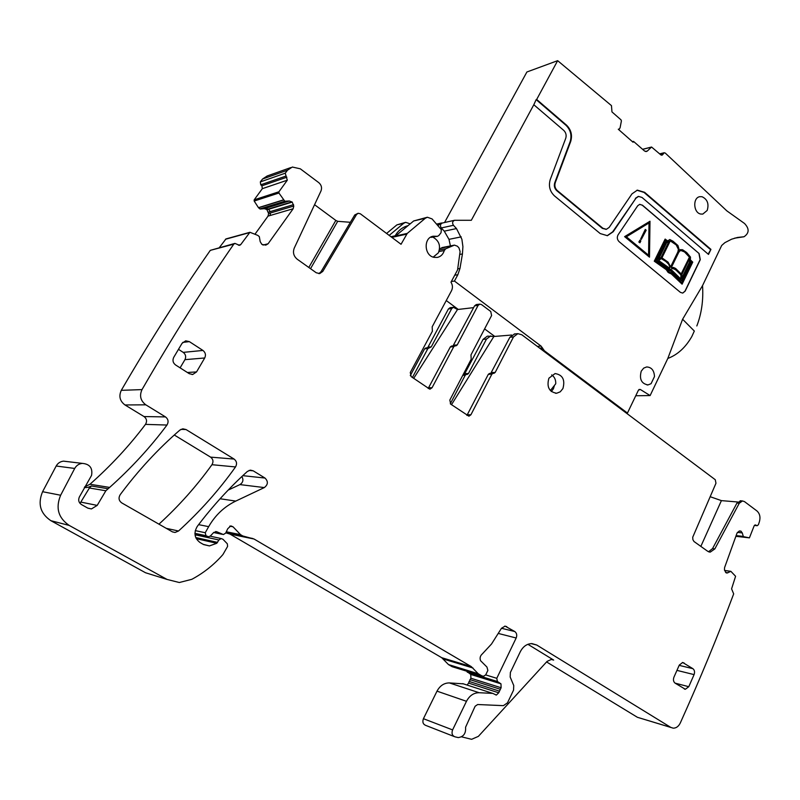 <?xml version="1.0" encoding="UTF-8"?>
<svg xmlns="http://www.w3.org/2000/svg" width="800" height="800" viewBox="0 0 800 800"><rect width="100%" height="100%" fill="white"/><g stroke="black" fill="none" stroke-linecap="round" stroke-linejoin="round"><path stroke-width="1.2" d="M429.72 389.12L411.18 376.63L410.28 372.49L432.38 331.25L432.18 326.8L451.52 290.73C452.89 287.84 452.71 284.99 450.98 282.19L457.55 269.98L460.1 251.57L458.98 247.92L457.4 246.21L454.43 245.12L445.71 248.79L444.27 250.55C443.11 254.36 440.78 256.65 437.3 257.43L434.11 257.36C424.06 255.73 423.33 237.54 433.24 236.22L437.52 236.31L438.88 235.49L441.04 232.7L441.32 229.69L432.07 218.92L427.38 217.24L425.35 218.23L407.26 233.41L395.1 236.09M439.6 248.59L453.8 245.31M454.43 245.12L441.83 247.63M427.1 217.31L413.68 220.96L397.38 234.48M290.72 167.6L267.22 175.96L262.55 179.03L287.53 170.19L292.33 167.03L300.32 168.82L318.8 182.66C321.43 184.99 322.16 187.75 320.99 190.96L294.25 248.12C292.64 252.48 293.64 256.18 297.22 259.22L316.25 272.76L319.74 273.58L322.77 271.42L356.56 214.48L358.2 213.28L360.34 213.79L401.04 244.28L407.26 233.41M287.53 170.19L285.25 173.18L287.3 180.2L278.93 191.78L278.93 193.02L284.8 201.23L289.39 200.99L292.21 202.11L293.78 206.04L293.16 208.74L268.09 243.78L265.81 245.12L261.88 244.41L260.19 241.64L259.32 236.64L257.79 235.38L249.92 232.29L240.73 244.6L239.59 245.35L234.92 243.4L233.78 244.15C202.41 289.48 171.85 337.91 142.1 389.45L142.02 389.6C139.25 395.72 140.52 400.8 145.83 404.83L165.49 416.91C168.32 419.16 168.81 421.87 166.97 425.04C150.36 447.33 131.25 468.12 109.64 487.42L105.85 490.77L97.2 505.4L91.43 508.94L87.77 508.1L81.46 504.55C78.74 502.66 78.04 500.15 79.35 497.01L91.55 475.41C92.84 468.06 89.77 464.04 82.33 463.38C78.94 463.77 76.4 465.46 74.71 468.45L60.64 495.24C55.4 507.89 58.27 517.95 69.23 525.43L167.05 579.43L179.3 582.52L191.81 579.32C203.7 572.95 214.08 564.69 222.93 554.55L227.61 546.41L227.33 543.8L222.98 539.28L221.16 538.55L218.89 539.98L216.77 543.28L209.43 545.92L203.27 544.38L200.04 542.52C194.42 538.23 193.51 532.84 197.31 526.35C212.68 506.03 229.38 487.73 247.39 471.44L250.4 470.13L253.23 470.83L264.99 478.05C268.35 481.41 268.12 484.58 264.31 487.58L235.76 501.09C224.35 506.6 215.32 515.12 208.67 526.65L205.25 532.73L205.96 535.7L208.59 536.79L210.45 535.93L213.8 532.39L216.75 531.76L215.64 531.54M216.75 531.76L223.4 534.55L225.66 533.12L227.76 528.69L230.83 525.89L233.02 526.78L240.54 534.65L242.8 535.97L254.03 539.01L471.28 666.61L478.21 673.72L481.91 675.89L483.65 676.25L485.72 674.84L487.87 670.41L486.94 667.04L480.55 660.68C479.61 658.03 480.2 655.78 482.32 653.92L491.54 643.99L501.48 628.27L514.79 631.54L505.08 626.12L501.48 628.27M485.69 674.91L496.78 678.31L516.17 638C517.22 635.24 516.76 633.09 514.79 631.54M496.78 678.31L497.41 681.51L500.98 683.85L501.11 687.76L498.7 692.8L496.37 695.07L492.75 693.39L479.15 692.72C473.75 692.75 469.53 695.61 466.47 701.3L452.6 729.9C451.4 733.31 452.15 735.61 454.87 736.8L458.24 737.58C463.6 736.82 466.04 733.39 465.56 727.27L475.13 706.24L477.66 704.52L503.4 705.66L507.5 702.83L513.56 690.1L513.75 685.53L510.18 677.05L510.37 672.48L520.3 651.73C523.09 646.43 526.96 643.72 531.93 643.6L536.76 645.04L670.79 727.39L673.21 728.17C676.22 728.17 678.58 726.45 680.29 723C699.83 679.58 717.63 636.54 733.68 593.88L731.58 588.87L735.59 576.28L730.89 571.35L727.04 573.04L725.94 572.69L724.47 569.96L724.58 567.62L737.02 533.14L739.16 531.09L740.91 531.13L742.27 532.91L743.37 536.64L749.42 537.85L754.1 525.95L755.28 524.92L757.22 525.72L758.4 524.69L759.42 521.66C760.63 517.12 759.79 513.53 756.88 510.9L744.47 501.6L742.47 500.95L739.29 503.23L714.83 548.91L710.27 552.11L707.71 551.29L694 541.51L692.88 539.64L692.72 537.24L715.97 483.25L715.27 479.72L521.8 334.76L517.85 333.67L513.5 336.94L495.2 372.42L493.97 373.32L489.75 373.42M451.71 346.03L455.99 345.83L457.22 344.93L478.09 305.42L479.82 304.13L481.52 304.58L490.75 311.5L491.6 315.52L470.98 354.89L471.18 359.26L449.83 400.07L450.7 404.14L468.93 416.2L470.91 414.78L491.86 374.19L493.1 373.28M455 345.79L453.77 346.69L432.08 387.7L430.11 389.11M189.27 373.69L192.75 374.47L196.55 371.92L204.71 357.98C206.09 355.01 205.49 352.49 202.93 350.44L189.37 341.63L185.7 340.83L182.05 343.32L173.74 357.33C172.33 360.35 172.94 362.89 175.56 364.95L189.27 373.69M562.92 388.56C565.28 379.81 562.67 374.81 555.08 373.56L548.9 378.21C546.52 386.94 549.1 391.96 556.65 393.25L560.25 391.82L562.92 388.56M692.9 668.68L682.69 662.5L679.3 665.05L673.93 677.2C673.02 679.78 673.42 681.77 675.13 683.17L685.35 689.27L688.78 686.7L694.08 674.61C694.97 672.06 694.58 670.08 692.9 668.68L679.16 665.36M235.52 466.94C237.24 463.82 236.77 461.2 234.09 459.06L186.05 429.55L182.82 428.81L179.88 430.08C158.13 448.89 138.23 470.42 120.19 494.68C118.29 497.97 118.81 500.71 121.74 502.9L172.32 531.81L175.03 532.47L178.53 531.01C200.17 511.31 219.17 489.95 235.52 466.94L211.96 464.7C213.64 461.71 213.18 459.18 210.58 457.13L174.3 435.01M428.19 388.47L450.32 346.94L453.77 346.69M451.55 346.04L450.32 346.94M453.02 345.93L474.58 305.84L476.3 304.55L479.82 304.13M450.41 245.9L448.98 239.35L444.27 231.17L456.48 228.57L453.46 225.3C452.06 222.99 452.42 221.32 454.54 220.29L471.32 220.29L533.81 104.74L563.74 130.38C565.97 132.61 566.64 135.24 565.75 138.27L550.26 179.53C548.38 185.93 549.79 191.39 554.49 195.91L600.22 233.57L607.43 235.68L613.22 231.74L635.94 198.21L638.54 196.41L642.01 197.45L708.51 254.43L710.93 249.37L708.13 254.1M454.54 220.29L442.35 223.02C440.25 224.03 439.9 225.68 441.28 227.95L444.27 231.17M442.53 222.98L441.31 223.04L438.12 225.44M397.37 234.48L395.54 235.8M356.56 214.48L354.74 214.96L321.01 271.76L318.87 273.65M262.55 179.03L260.33 181.91L285.25 173.18M260.33 181.91L260.75 184.79L261.91 185.79L286.87 177.21M259.89 208.91L261.14 208.76L259.89 208.91L258.56 207.78L259.12 207.45L258.46 207.66L254.18 201.04L254.18 199.84L262.33 188.67L261.91 185.79M260.24 209.03L264.35 208.68L266.83 209.51L268.62 213.53L268.02 216.12L254.97 234.21M249.82 232.32L225.98 238.92L219.43 247.51M234.72 243.45L210.3 250.36L233.78 244.15M84.34 487.56L88.19 487.31L91.38 486L89.39 488L105.85 490.77M80.02 503.38L89.39 488M67.11 461.58L63.54 461.15C60.27 461.53 57.82 463.15 56.18 466.01L42.59 491.71C37.53 503.84 40.29 513.49 50.88 520.69L145.53 572.75L154.79 575.63M740.87 500.82L736.97 503.04L739.29 503.23M708.53 551.76L712.53 548.62L736.97 503.04M490.77 373.38L509.9 337.23L513.5 336.94M466.92 415.43L488.32 374.33L489.55 373.43M551.32 391.54L553.43 388.76L554.47 385.38M451.33 281.53L454.44 281.06L541.09 346.11L544.42 350.82L627.45 413.06L626.3 413.06M454.73 275.22L457.84 274.73L454.44 281.06M459.7 254.44L462.44 253.95L459.96 268.49L457.84 274.73M433.2 257.11L438.34 252.88C440.92 246.02 439.16 240.8 433.06 237.24M264.35 208.68L268.33 209.05L266.83 209.51M268.42 212.17L270.23 211.62L268.64 209.27L267.1 209.74M268.02 216.12L270.04 215.53L270.53 212.96L268.62 213.53M514.74 333.93L509.9 337.23M660.95 154.97L662.8 154.52L661.95 155.23L660.87 154.9L651.56 147.03L647.39 150.99L646.39 151.54L644.47 150.96L633.51 141.38L633.07 142.25L618.28 129.25L619.48 128.89L620.12 127.64L621.4 120.93L621.06 119.9L611.96 111.9L611.47 105.63L557.65 60.67L536.67 99.46L566.52 125.14C571.14 129.75 572.53 135.2 570.69 141.49L555.26 182.68C554.36 185.75 555.04 188.38 557.29 190.55L602.91 228.28L606.4 229.3L609.17 227.41L631.98 193.86L637.35 190.14L644.59 192.3L710.93 249.37M462.44 253.95L462.91 246.62L461.89 239.27L456.48 228.57M639 389.49L640.32 389.47L638.45 390.14L627.45 413.06M640.32 389.47L650.12 395.57L667.82 358.44L682.61 319.24L694.33 331.05L691.82 336.54L694.33 331.05M734.78 238.12L743.46 236.81L737.51 237.46L731.62 239.19L724.89 242.65L721.68 245.48L702.55 285.61L682.61 319.24M743.46 236.81L744 236.76C749.31 233.14 749.47 228.71 744.51 223.47L726.83 210.86L665.28 153.08L664.19 152.74L662.8 154.52M642.22 205.17L639.74 204.35L637.73 205.74L618.1 234.81C616.8 237.32 617.13 239.6 619.08 241.65L680.43 292.38L682.73 293.09L685.16 291.14L700.28 259.66L699.12 253.55L642.22 205.17L639.63 204.37M642.39 205.14L699.12 253.55M702.04 196.73L699.9 196.67C692.56 197.56 693.3 212.85 700.73 214.04L702.79 214.09L707.18 210.46C709.14 203.87 707.43 199.29 702.04 196.73M643.67 368.14L641.24 371.17C639.16 379.12 641.41 383.71 648.01 384.92L651.07 383.69L654.49 376.55C654.15 370.4 651.54 367.2 646.65 366.95L643.67 368.14M430.6 237.23L437.52 236.31M606.14 229.33L602.37 228.38L556.76 190.67C554.51 188.5 553.83 185.88 554.73 182.8L570.15 141.64C572 135.36 570.61 129.91 565.99 125.3L566.52 125.14M710.35 249.46L644.03 192.42L636.94 190.23M607.15 235.72L612.67 231.84L635.94 198.21M533.81 104.74L536.15 99.63L565.99 125.3M682.73 293.09L684.99 291.16L700.11 259.68L698.95 253.57M487.83 336.14L493.87 336.49L451.5 404.7M490.74 335.9L486.47 339.08L468.5 373.5L467.3 374.38L463.3 374.46M450.3 403.79L465.23 375.22L466.44 374.34M446.26 300.55L458.26 309.43M484.59 328.9L494.75 336.42M557.65 60.67L526.9 71.99L444.55 222.53M638.21 196.49L635.39 198.33M682.1 284.19L671.22 273.82L668.11 272.4L666.26 269.69L654.26 261.19L665.11 239.12L667.78 240.97L669.8 239.53L673.03 241.23L677.95 245.52L679.31 250.24L682.49 249.69L686.69 252.54L690.49 257.09L690.36 259.85L692.75 262.12L682.1 284.19L671.38 273.8M667.72 240.92L669.8 239.53M679.31 250.15L680.98 249.53M624.61 236.64L649.5 257.17L649.99 221.24L624.61 236.64L649.5 257.17M464.3 374.42L483.08 339.35L486.47 339.08M550.34 390.59L555.74 383.77C555.9 379.82 554.54 376.86 551.67 374.9M671.05 273.8L668.73 272.77L666.43 269.67L654.43 261.17L665.28 239.1M624.78 236.61L649.99 221.24M671.58 272.85L681.87 282.82L691.78 262.27L690.28 260.84L690.29 262.64L681.56 280.74L671.7 271.41L669.19 270.41L667.91 268.25L657.09 260.36L666.03 242.13L667.06 241.42L665.58 240.3L655.48 260.86L667.02 269.05L669.09 271.98L671.58 272.85M669.26 241.06L666.6 242.84L658.48 259.38L661.25 257.41L669.26 241.06M689.51 262.44L689.68 258.45L681.86 274.64L681.7 278.63L689.51 262.44L689.49 258.84M661.35 258.55L658.63 260.51L668.54 267.48L669.47 269.55L669.87 266.73L668.82 264.2L665.52 261.06L661.35 258.55M672.01 270.36L680.93 279.11L681.13 275.14L677.75 271.32L673.26 268.31L670.49 269.41L670.1 270.08L671.84 270.41M670.3 240.79L661.95 257.84L668.11 262.19L670.71 267.01L678.07 251.86L678.56 249.29L676.38 244.89L670.3 240.79M681.27 274.04L689.5 257.02L685.16 252.27L681.38 250.44L679.93 250.89L678.71 252.42L671.31 267.6L673.47 267.46L675.62 268.45L681.27 274.04M626.38 236.78L649.18 222.87L648.74 255.38L626.38 236.78M681.56 280.74L671.53 271.43L669.03 270.43L667.74 268.28L656.92 260.38L665.86 242.16L666.89 241.44L665.52 240.41M681.76 282.71L691.61 262.29L690.28 261.03M658.56 259.24L661.08 257.43L669.02 241.22M681.71 278.27L689.34 262.47M669.36 269.41L669.71 266.76L668.66 264.23L665.82 261.44L661.26 258.61M680.77 278.95L680.96 275.17L680.2 274.22L675.4 269.48L671.98 268.3M670.66 266.78L677.9 251.88L678.39 249.32L676.21 244.92L670.26 240.88M681.17 273.91L689.5 257.02M671.32 267.58L672.16 267.43M689.33 257.04L684.52 251.92L680.87 250.48M649.01 222.97L648.57 255.24M639.94 242.78L638.84 242.04L639.94 242.78L640.86 240.92L639.94 240.15L639.01 242.01M639.94 240.15L638.84 242.04M645.28 229.43L640.66 239.03L641.3 239.4L646.18 230.2L645.28 229.43L640.83 239L641.3 239.4M453.42 307.3L451.72 308.56L431.26 346.87L428.01 347.11L448.42 308.95L450.11 307.69L453.42 307.3L457.5 309.52L473.63 307.63M428.01 347.11L427.28 347.84M431.26 346.87L427.87 348.58L412.41 377.49M410.29 375.61L424.63 348.82L427.87 348.58M410.19 223.85L405.69 222.34L403.69 223.3L389.18 235.4M405.42 222.4L396.88 224.89L386.59 233.45M350.39 222.29L337.69 221.32L335.82 220.42L314.56 204.71M461.54 736.83L471.62 739.31L478.37 736.37L547.08 661.39L551.42 659.4L553.67 660.08L527.91 644.31M696.82 325.96C701.6 313.51 703.5 300.06 702.54 285.62L702.53 285.52M691.82 336.54C685.56 347.48 677.56 354.78 667.82 358.44M178.48 349.33L183.21 352.38C185.7 354.35 186.28 356.78 184.94 359.66L180.11 367.85M425.99 347.94L424.63 348.82M737.71 501.99L721.41 500.62L710.13 496.69M633.51 141.38L632.41 141.67M650.12 395.57L635.76 395.75M536.67 99.46L536.15 99.63M493.87 336.49L511.71 335.03M354.74 214.96L357.98 213.34M408 225.67C402.51 227.13 398.22 230.51 395.13 235.81M457.5 309.52L413.68 378.37M158.96 524.17C179 505.83 196.67 486.01 211.96 464.7M487.34 336.18L483.08 339.35M546.58 661.93L637.42 717.3L670.94 727.48M463.44 683.85L449.4 682.92C444.12 682.93 439.99 685.67 437 691.15L423.43 718.7C422.26 721.98 423 724.2 425.65 725.37L454.09 736.5M462.71 683.63L492.74 693.39L462.71 683.63M467.16 685.07L468.54 683.08L498.7 692.8M466.49 671.13L470.77 674.44L470.9 678.23L468.54 683.08M225.81 532.84L229.94 534.07L441.7 657.69L448.48 664.57L452.1 666.68L480.81 675.55M228.18 490.09L239.93 484.6C243.07 482.51 243.71 479.82 241.86 476.55M195.23 535.97L195.81 534.94L218.89 539.98M196.47 534.16L195.81 534.94M84.69 486.88L89.95 484.26C110.86 465.76 129.37 445.79 145.47 424.38C147.26 421.33 146.78 418.72 144.03 416.56L165.49 416.91M142.02 389.6L121.3 390.33C118.62 396.21 119.85 401.09 124.99 404.96L144.03 416.56M210.3 250.36C179.83 294.05 150.2 340.66 121.38 390.18L121.3 390.32M413.68 220.96L425.35 218.23M322.77 271.42L321.01 271.76M260.75 184.79L285.68 176.17M262.33 188.67L287.3 180.2M254.18 199.84L278.93 191.78M254.18 201.04L278.93 193.02M259.12 207.45L283.33 199.92M260.75 208.65L284.8 201.23M259.24 207.57L283.44 200.04M265.58 208.3L289.39 200.99M261.14 208.76L285.16 201.35M268.64 209.27L292.21 202.11M268.33 209.05L291.93 201.87M270.53 212.96L293.78 206.04M270.23 211.62L293.57 204.63M262.99 245.06L268.09 243.78M270.04 215.53L293.16 208.74M225.44 239.27L249.37 232.66M238.39 245.21L240.73 244.6M91.38 486L107.9 488.71M80.98 502.13L97.2 505.4M50.88 520.69L69.23 525.43M145.53 572.75L167.05 579.43M730.64 571.35L724.61 570.47L730.71 571.33M725.62 572.46L727.92 572.8M739.26 531.04L741.11 531.25M739.46 530.97L740.91 531.13M736.13 535.59L743.2 536.4M737.41 532.37L742.27 532.91M744.47 537.25L735.89 536.27L744.37 537.22M736.06 535.8L743.37 536.64M735.88 536.31L749.35 537.85M754.98 524.98L755.82 525.06M754.45 525.35L756.68 525.58M712.53 548.62L714.83 548.91M491.65 372.56L495.2 372.42M491.86 374.19L488.32 374.33M467.41 414.75L470.91 414.78M478.09 305.42L474.58 305.84M457.22 344.93L453.76 345.18M428.69 387.78L432.08 387.7M682.3 662.52L684.05 662.94M676.95 670.38L694.08 674.61M675.08 683.14L688.78 686.7M210.58 457.13L234.09 459.06M180.96 429.35L186.05 429.55M457.7 268.86L459.96 268.49M441.28 227.95L453.46 225.3M570.15 141.64L570.69 141.49M644.03 192.42L644.59 192.3M613.22 231.74L612.67 231.84M660.11 154.23L663.34 153.45M642.64 149.36L651.28 147.19M647.39 150.99L645.39 151.49M465.16 373.63L468.5 373.5M465.23 375.22L462.78 375.32M451.72 308.56L448.42 308.95M396.88 224.89L403.69 223.3M335.82 220.42L308.81 267.47M337.69 221.32L310.53 268.69M551.12 659.4L553.67 660.08M700.84 546.41L721.41 500.62M543.32 350.89L544.42 350.82M541 349.15L543.01 349.02M539.6 348.1L542.5 347.91M537.28 346.36L541.09 346.11M602.37 228.38L602.91 228.28M556.76 190.67L557.29 190.55M554.73 182.8L555.26 182.68M437.57 224.84L439.02 224.52M448.98 239.35L461.23 236.87M166.24 528.33L178.53 531.01M187.38 372.49L196.55 371.92M184.94 359.66L204.71 357.98M183.21 352.38L202.93 350.44M182.75 342.4L189.37 341.63M637.42 717.3L670.79 727.39M531.19 643.61L536.76 645.04M423.43 718.7L452.6 729.9M437 691.15L466.47 701.3M449.4 682.92L479.15 692.72M469.05 681.42L499.23 691.07M469.92 679.62L500.12 689.21M470.9 678.23L501.11 687.76M470.77 674.44L500.98 683.85M467.27 672.18L497.41 681.51M498.22 633.42L516.17 638M504.77 626.13L506.78 626.62M448.48 664.57L478.21 673.72M443.38 659.04L472.99 668.01M441.7 657.69L471.28 666.61M229.94 534.07L254.03 539.01M228.76 533.59L252.82 538.51M225.98 532.55L242.8 535.97M226.4 531.79L240.54 534.65M229.73 526.15L233.02 526.78M213.67 532.53L222.3 534.33M194.94 533.79L207.29 536.46M194.93 533.32L205.96 535.7M195.27 530.62L205.25 532.73M198.6 524.64L208.67 526.65M220.11 498.75L235.76 501.09M239.93 484.6L264.31 487.58M242.8 475.66L264.99 478.05M249.08 470.42L253.23 470.83M196.27 538.67L216.77 543.28M195.72 537.52L217.54 542.39M42.59 491.71L60.64 495.24M56.18 466.01L74.71 468.45M89.95 484.26L109.64 487.42M145.47 424.38L166.97 425.04M124.99 404.96L145.83 404.83M406.65 234.15L391.86 237.4M431.4 237.38L436.59 236.29M438.95 251.56L444.27 250.55M439.39 250L445.71 248.79M87.98 508.21L91.43 508.94M754.38 525.43L756.97 525.69M740.15 500.76L742.47 500.95M555.54 393.27L556.62 393.26M684.3 689L685.35 689.27M659.67 153.84L664.19 152.74M642.56 149.3L651.56 147.03M647.08 384.94L648.01 384.92M425.83 347.95L429.08 347.71M734.55 238.19L744 236.76M637.99 196.53L638.54 196.41M605.86 229.39L606.4 229.3M436.83 224.05L441.14 223.08M172.5 531.91L175.03 532.47M191.99 374.51L192.75 374.47M514.25 333.97L517.85 333.67M709.06 551.95L710.27 552.11M726.5 572.96L727.04 573.04M724.6 570.42L730.77 571.32M495.54 694.8L496.37 695.07M194.94 533.83L207.41 536.53M203.62 544.57L209.43 545.92M210.18 536.18L221.16 538.55M63.54 461.15L82.33 463.38M84.47 487.3L86.27 487.6M395.72 235.68L390.96 236.73"/></g></svg>
